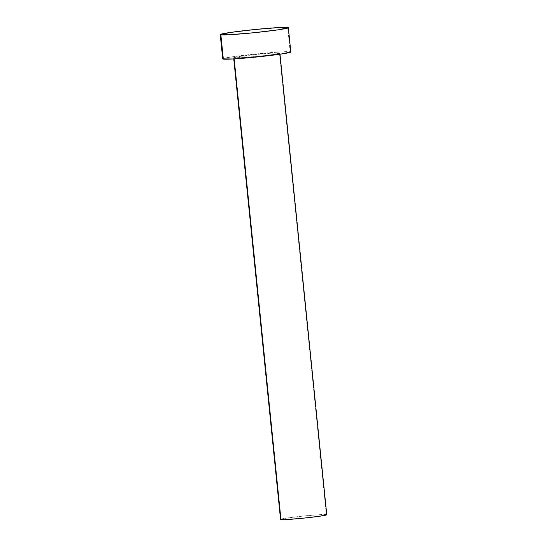 <?xml version="1.0" encoding="UTF-8"?>
<svg xmlns="http://www.w3.org/2000/svg" width="547" height="547" viewBox="0 0 547 547"><rect width="100%" height="100%" fill="white"/><g stroke="black" fill="none" stroke-linecap="round" stroke-linejoin="round"><path stroke-width="0.41" stroke-dasharray="2.73 2.05" d="M234.075 57.934L234.171 58.891L234.075 57.934L256.646 56.505L273.015 54.536L279.866 53.093A23.227 1.053 174.2 0 1 259.018 56.259A23.227 1.053 174.2 0 1 234.075 57.934A23.227 1.053 174.2 0 1 233.651 57.777L234.075 57.934M279.442 52.929A23.227 1.053 174.2 0 1 279.866 53.086L273.179 53.025L256.878 54.365L240.502 56.327L233.651 57.77A23.227 1.053 174.2 0 1 254.499 54.611A23.227 1.053 174.2 0 1 279.442 52.929L326.34 514.583L279.442 52.929M326.757 514.734A23.227 1.053 -5.8 0 0 326.34 514.583A23.227 1.053 -5.8 0 0 301.39 516.259A23.227 1.053 -5.8 0 0 280.549 519.431M290.813 51.972A34.229 1.552 -5.8 0 0 290.19 51.746L287.722 27.453L290.19 51.746A34.229 1.552 -5.8 0 0 253.432 54.215A34.229 1.552 -5.8 0 0 222.711 58.891M223.333 59.117L222.711 58.878L223.395 58.502L225.364 58.009L232.803 56.751L256.933 53.852L280.96 51.883L290.813 51.992M280.967 519.582L280.549 519.418L281.014 519.165L284.502 518.433L299.257 516.484L316.583 514.891L326.757 514.748M279.866 53.086L279.982 54.221M233.651 57.777L233.767 58.912"/><path stroke-width="0.82" d="M233.767 58.912L280.549 519.431A23.227 1.053 -5.8 0 0 280.967 519.582L234.171 58.891L280.967 519.582A23.227 1.053 -5.8 0 0 305.917 517.906A23.227 1.053 -5.8 0 0 326.757 514.734L279.982 54.221M220.243 34.591L222.711 58.891A34.229 1.552 -5.8 0 0 223.333 59.117L220.865 34.823L223.333 59.117A34.229 1.552 -5.8 0 0 260.092 56.649A34.229 1.552 -5.8 0 0 290.813 51.972L288.344 27.678A34.229 1.552 174.2 0 1 257.623 32.348A34.229 1.552 174.2 0 1 220.865 34.823A34.229 1.552 174.2 0 1 220.243 34.591A34.229 1.552 174.2 0 1 250.964 29.921A34.229 1.552 174.2 0 1 287.722 27.453A34.229 1.552 174.2 0 1 288.344 27.678L278.252 29.818L254.123 32.711L230.096 34.687L220.243 34.577L230.335 32.458L254.464 29.559L278.491 27.582L288.344 27.692M290.813 51.992L280.72 54.112L256.591 57.011L232.564 58.98L222.711 58.878M326.757 514.748L319.913 516.183L303.537 518.153L287.23 519.493L280.549 519.418"/></g></svg>
